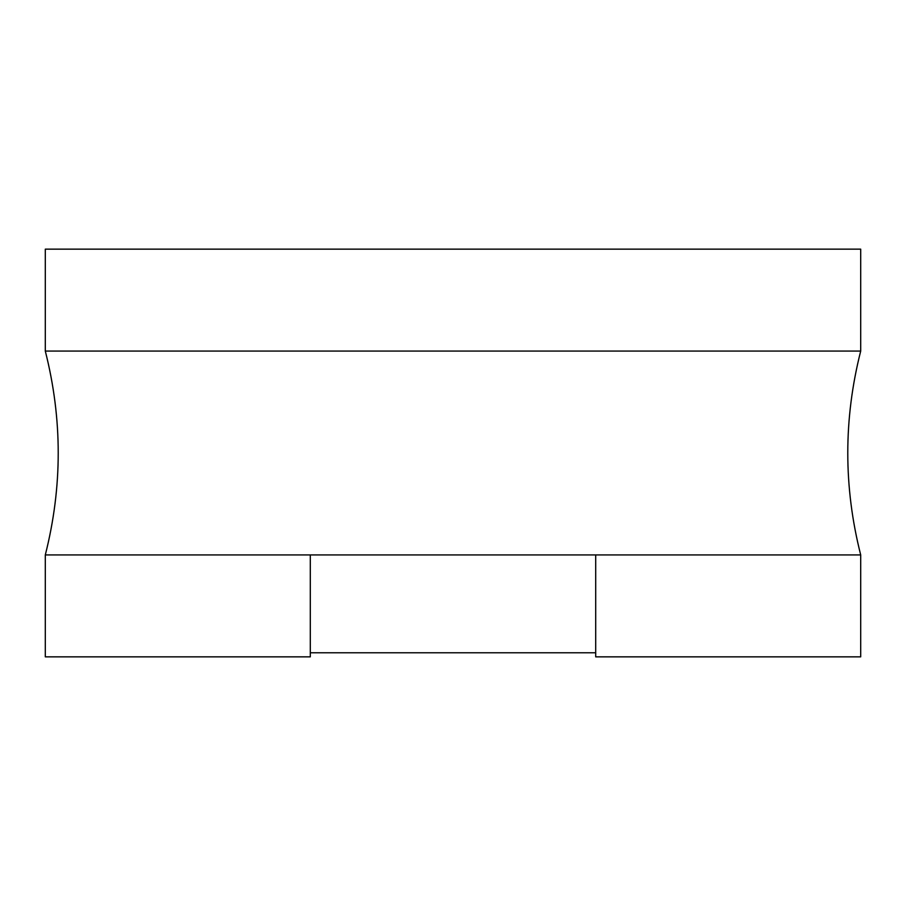 <?xml version="1.0" encoding="UTF-8"?>
<svg xmlns="http://www.w3.org/2000/svg" width="906" height="906" viewBox="0 0 906 906"><rect width="100%" height="100%" fill="white"/><g stroke="black" fill="none" stroke-linecap="round" stroke-linejoin="round"><path stroke-width="1.36" d="M310.305 652.773L595.695 652.773M310.305 554.925L595.695 554.925L595.695 656.85L860.7 656.85L860.7 554.925C843.475 486.975 843.475 419.025 860.7 351.075L45.3 351.075C62.525 419.025 62.525 486.975 45.3 554.925L310.305 554.925L310.305 656.85L45.3 656.85L45.3 554.925M860.7 351.075L860.7 249.15L45.3 249.15L45.3 351.075M860.7 554.925L595.695 554.925"/></g></svg>
